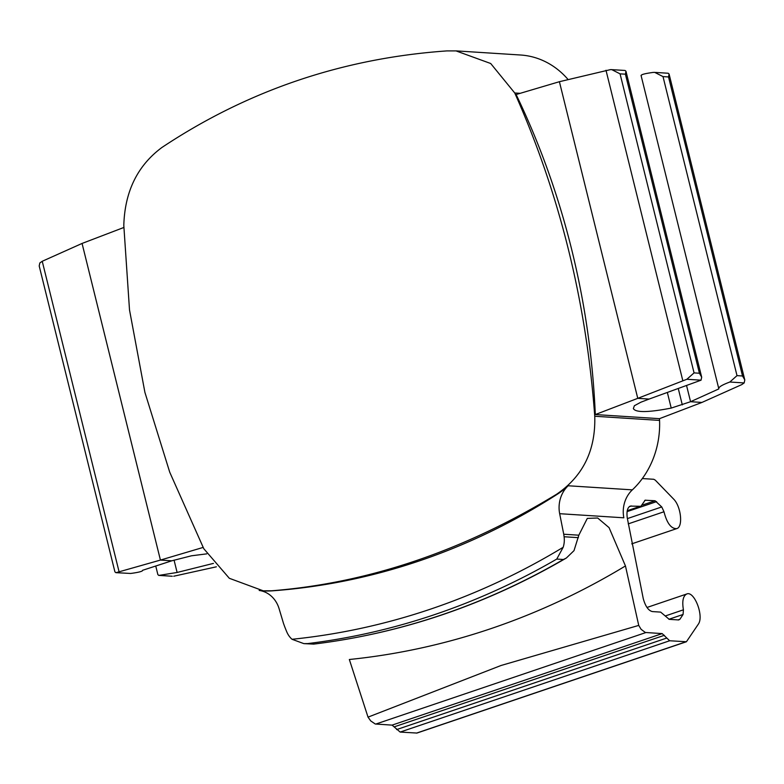 <?xml version="1.0" encoding="UTF-8"?>
<svg xmlns="http://www.w3.org/2000/svg" width="784" height="784" viewBox="0 0 784 784"><rect width="100%" height="100%" fill="white"/><g stroke="black" fill="none" stroke-linecap="round" stroke-linejoin="round"><path stroke-width="1.18" d="M625.456 565.94L638.735 625.407L641.116 629.327L645.359 632.482L662.186 633.599L669.644 640.763L686.421 641.743L416.931 733.06L400.163 732.07L392.088 725.122L375.262 724.004L370.754 720.947L368.029 717.135L349.341 659.501A818.712 717.752 -86.3 0 0 625.456 565.94L609.06 527.632L597.673 517.999L587.294 518.4L578.827 535.188L563.735 534.227L559.668 513.696L623.839 517.803A27.852 24.412 -86.3 0 1 632.345 489.863A83.545 73.235 -86.3 0 0 659.56 420.4A751.876 659.158 -86.3 0 0 659.481 418.666L701.935 402.437L741.762 384.611L744.163 382.935L744.8 379.917L742.526 375.987L668.527 76.95L669.105 74.039L668.144 73.226M263.071 590.822L271.578 590.793C368.558 583.061 463.599 550.858 556.679 494.194C583.08 476.172 595.762 450.192 594.752 416.255C586.265 301.546 559.6 193.785 514.745 92.982L490.696 63.504L456.043 50.911L446.978 50.901C342.824 58.192 247.793 90.385 161.876 147.51C137.445 165.659 124.764 191.639 123.803 225.449L129.507 309.915L144.913 392.402L169.746 472.233L203.801 548.722L229.32 578.288L263.424 590.881A83.545 73.235 -86.3 0 1 259.171 590.46A27.852 24.412 -86.3 0 1 279.124 608.766L283.475 623.349A138.2 121.157 -86.3 0 0 286.846 632.031A20.884 18.306 -86.3 0 0 292.03 639.283L303.859 643.625L307.681 643.586A807.569 707.991 -86.3 0 0 556.767 559.07L563.167 547.291A20.884 18.306 -86.3 0 0 564.098 536.746A193.883 169.971 -86.3 0 0 563.735 534.227M686.421 641.743L698.475 623.946C704.042 615.754 694.193 590.568 686.755 593.988C683.07 595.938 681.962 601.21 683.423 609.815L665.773 615.803M642.331 478.554L653.748 479.279L655.277 480.141L673.76 499.222C681.169 506.758 683.207 527.122 676.7 528.622C671.153 528.837 666.919 523.212 663.989 511.756L661.755 506.944L655.081 500.76L645.134 500.221L640.91 506.317L630.287 506.092C627.435 507.503 626.436 511.472 627.278 518.008L643.262 598.653C645.408 606.346 648.456 610.658 652.396 611.579L660.657 612.108L669.222 619.34L678.689 619.948L679.914 619.262L683.07 614.47L683.423 609.815M263.424 590.881A83.545 73.235 -86.3 0 0 272.215 590.842A751.876 659.158 -86.3 0 0 557.316 494.234A83.545 73.235 -86.3 0 0 568.165 485.766A27.852 24.412 -86.3 0 0 559.668 513.696M566.362 558.012C486.609 604.513 402.398 633.207 313.727 644.105L314.325 644.017A807.569 707.991 -86.3 0 0 563.412 559.502L566.362 558.022L574.006 550.642L578.827 535.188M313.727 644.115L303.859 643.625M659.481 418.666L595.311 414.56L637.764 398.341L649.123 399.066L640.861 402.221L634.374 405.73L633.364 408.591C635.677 412.698 648.299 412.531 671.222 408.082L690.567 401.712L718.84 388.903C718.144 387.325 721.809 385.032 729.835 382.024L737.009 375.634L742.526 375.987M686.745 386.277L690.567 401.712L701.935 402.437M641.047 75.411L718.84 388.903M641.302 75.627C640.744 74.637 644.713 73.569 653.209 72.412L654.689 72.363L663.009 76.597L668.527 76.95M559.404 81.703L610.266 69.668L611.745 69.609L620.066 73.853L694.065 372.89L686.882 379.27L637.764 398.341L559.404 81.703L516.117 94.531A751.876 659.158 -86.3 0 1 595.311 414.56M567.685 79.057A83.545 73.235 -86.3 0 0 520.576 55.007L456.043 50.882M206.702 553.867L191.472 555.797L171.794 560.805L160.426 560.08L203.134 547.428M123.823 227.487L82.065 243.442L42.238 261.278L39.837 262.954L39.2 265.972L114.915 571.85L115.856 572.663L130.624 573.467C138.895 572.359 142.894 571.291 142.61 570.291L171.794 560.805M157.849 574.603L158.799 575.417L177.115 572.467L213.434 563.392M159.407 575.309L172.255 576.269M82.065 243.442L160.426 560.08L116.463 572.555M686.882 379.27L701.053 380.181L649.123 399.066M701.053 380.181L701.69 377.153L699.416 373.233L625.407 74.196L625.995 71.275L625.034 70.462L612.588 69.688M130.624 573.467L116.022 572.653M173.734 576.22L216.374 566.812M177.115 572.467L174.068 560.129M368.029 717.135L501.084 665.479L638.735 625.407M685.951 641.802L416.471 733.118M669.644 640.763L400.163 732.07M292.03 639.283A802.003 703.101 -86.3 0 0 563.167 547.291M563.412 559.502L556.767 559.07M314.325 644.017L307.681 643.586M259.171 590.46L259.876 590.509M271.578 590.793L272.215 590.842M729.835 382.024L744.163 382.935M737.009 375.634L663.009 76.597M620.066 73.853L625.407 74.196M694.065 372.89L699.416 373.233M514.745 92.982L520.184 93.325M594.752 416.255L659.56 420.4M556.679 494.194L557.316 494.234M568.165 485.766L632.345 489.863M119.099 571.859L42.238 261.278M682.305 404.867L678.346 388.864M671.222 408.082L667.419 392.735M682.854 380.838L605.993 70.256M578.386 537.667L564.098 536.746M645.869 632.551L375.771 724.073M662.186 633.599L392.088 725.122M664.391 635.305L394.44 726.778M666.331 638.196L396.635 729.581M683.07 614.47L668.889 619.272M679.914 619.262L678.023 619.899M631.463 505.935L629.238 506.689M639.724 506.464L627.249 510.698M645.604 500.153L644.713 500.457M655.081 500.76L642.635 504.984M656.61 501.623L627.102 511.619M661.755 506.944L627.376 518.596M663.989 511.756L628.239 523.879M655.532 72.432L668.144 73.245M158.966 575.407L172.255 576.25M157.868 574.594L155.771 566.117M701.67 377.163L625.965 71.285M744.78 379.917L669.085 74.039M686.755 593.988L646.996 607.463M640.94 506.307L627.2 510.962M676.7 528.622L631.737 543.851"/></g></svg>
